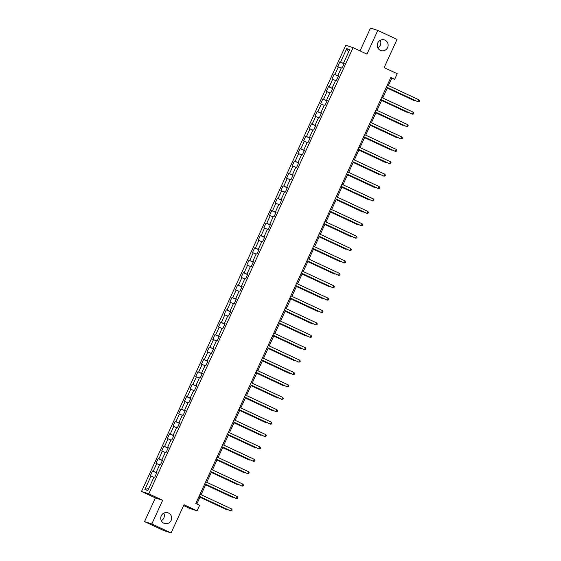 <?xml version="1.0" encoding="UTF-8"?>
<svg xmlns="http://www.w3.org/2000/svg" width="561" height="561" viewBox="0 0 561 561"><rect width="100%" height="100%" fill="white"/><g stroke="black" fill="none" stroke-linecap="round" stroke-linejoin="round"><path stroke-width="0.84" d="M163.77 513.168A5.596 5.435 -71.9 0 1 161.309 520.713M168.51 513.042A5.596 5.435 -71.9 0 1 171.238 520.124A5.596 5.435 -71.9 0 1 163.854 523.217A5.596 5.435 -71.9 0 1 161.126 516.134A5.596 5.435 -71.9 0 1 168.51 513.042M380.274 40.287A5.596 5.435 -71.9 0 1 377.812 47.832M385.014 40.161A5.596 5.435 -71.9 0 1 387.742 47.243A5.596 5.435 -71.9 0 1 380.358 50.336A5.596 5.435 -71.9 0 1 377.623 43.253A5.596 5.435 -71.9 0 1 385.014 40.161M183.615 505.573L189.807 508.462L197.093 510.84L199.639 505.272L195.789 503.483L390.821 77.488L394.678 79.283L397.223 73.722L384.124 67.615L397.041 39.403L377.784 30.427L370.498 28.05L360.043 50.897M144.535 521.597L163.798 530.573L171.084 532.95L151.821 523.974L162.662 500.293L148.798 493.834L141.512 491.45L155.383 497.916L144.535 521.597L151.821 523.974M148.798 493.834L353.072 47.65L345.793 45.273L141.512 491.45M346.733 48.597L340.548 62.11L339.833 61.871L337.645 66.64L338.367 66.878L334.875 74.508L334.153 74.269L331.972 79.038L332.687 79.276L329.195 86.906L328.48 86.667L326.299 91.436L327.014 91.674L323.522 99.304L322.799 99.066L320.619 103.834L321.341 104.073L317.842 111.702L317.126 111.464L314.945 116.232L315.661 116.471L312.168 124.1L311.446 123.862L309.265 128.63L309.988 128.869L306.488 136.498L305.773 136.26L303.592 141.028L304.307 141.267L300.815 148.896L300.1 148.658L297.912 153.426L298.634 153.665L295.142 161.295L294.42 161.056L292.239 165.825L292.954 166.063L289.462 173.693L288.747 173.454L286.559 178.223L287.281 178.461L283.789 186.091L283.067 185.852L280.886 190.621L281.601 190.859L278.109 198.489L277.393 198.25L275.206 203.019L275.928 203.257L272.436 210.887L271.713 210.648L269.532 215.417L270.248 215.655L266.755 223.285L266.04 223.054L263.852 227.822L264.575 228.054L261.082 235.683L260.36 235.452L258.179 240.22L258.894 240.452L255.402 248.081L254.687 247.85L252.506 252.618L253.221 252.85L249.729 260.479L249.007 260.248L246.826 265.016L247.548 265.248L244.049 272.877L243.334 272.646L241.153 277.415L241.868 277.646L238.376 285.276L237.654 285.044L235.473 289.813L236.195 290.044L232.696 297.674L231.981 297.442L229.8 302.211L230.515 302.442L227.023 310.072L226.307 309.84L224.12 314.609L224.842 314.84L221.35 322.47L220.627 322.238L218.446 327.007L219.162 327.238L215.669 334.868L214.954 334.637L212.766 339.405L213.489 339.636L209.996 347.266L209.274 347.035L207.093 351.803L207.808 352.035L204.316 359.664L203.601 359.433L201.413 364.201L202.135 364.433L198.643 372.062L197.921 371.831L195.74 376.599L196.455 376.831L192.963 384.46L192.248 384.229L190.06 388.997L190.782 389.229L187.29 396.858L186.568 396.627L184.387 401.396L185.102 401.627L181.61 409.257L180.894 409.025L178.707 413.794L179.429 414.025L175.937 421.655L175.214 421.423L173.033 426.192L173.749 426.423L170.256 434.053L169.541 433.821L167.36 438.59L168.076 438.821L164.583 446.451L163.861 446.219L161.68 450.988L162.402 451.219L158.903 458.849L158.188 458.618L156.007 463.386L156.722 463.617L153.23 471.247L152.508 471.016L150.327 475.784L151.049 476.016L144.857 489.529L147.852 490.51L154.037 476.997L154.759 477.229L156.94 472.46L156.224 472.229L159.717 464.599L160.432 464.831L162.62 460.062L161.898 459.831L165.39 452.201L166.112 452.432L168.293 447.664L167.578 447.433L171.07 439.803L171.785 440.034L173.973 435.266L173.251 435.034L176.743 427.405L177.465 427.636L179.646 422.868L178.931 422.636L182.423 415.007L183.138 415.238L185.319 410.47L184.604 410.238L188.096 402.609L188.819 402.84L190.999 398.072L190.277 397.84L193.776 390.211L194.492 390.442L196.673 385.673L195.957 385.442L199.45 377.812L200.172 378.044L202.353 373.275L201.63 373.044L205.123 365.414L205.845 365.646L208.026 360.877L207.311 360.646L210.803 353.016L211.518 353.248L213.706 348.479L212.984 348.248L216.476 340.618L217.198 340.85L219.379 336.081L218.664 335.85L222.156 328.22L222.871 328.451L225.059 323.683L224.337 323.452L227.829 315.822L228.551 316.053L230.732 311.285L230.017 311.053L233.509 303.424L234.225 303.655L236.412 298.887L235.69 298.655L239.182 291.019L239.905 291.257L242.086 286.489L241.37 286.25L244.862 278.621L245.578 278.859L247.766 274.091L247.043 273.852L250.536 266.223L251.258 266.461L253.439 261.692L252.723 261.454L256.216 253.824L256.931 254.063L259.112 249.294L258.397 249.056L261.889 241.426L262.611 241.665L264.792 236.896L264.07 236.658L267.569 229.028L268.284 229.267L270.465 224.498L269.75 224.26L273.242 216.63L273.964 216.869L276.145 212.1L275.423 211.862L278.922 204.232L279.637 204.47L281.818 199.702L281.103 199.464L284.595 191.834L285.311 192.072L287.498 187.304L286.776 187.065L290.268 179.436L290.991 179.674L293.172 174.906L292.456 174.667L295.949 167.038L296.664 167.276L298.852 162.508L298.129 162.269L301.622 154.64L302.344 154.878L304.525 150.11L303.81 149.871L307.302 142.242L308.017 142.48L310.205 137.711L309.483 137.473L312.975 129.843L313.697 130.082L315.878 125.313L315.163 125.075L318.655 117.445L319.37 117.684L321.558 112.915L320.836 112.677L324.328 105.047L325.05 105.286L327.231 100.517L326.516 100.279L330.008 92.649L330.724 92.888L332.911 88.119L332.189 87.881L335.681 80.251L336.404 80.489L338.585 75.721L337.869 75.483L341.361 67.853L342.077 68.091L344.258 63.316L343.542 63.084L349.727 49.571L346.733 48.597L348.521 52.208M156.891 472.572L156.224 472.229M153.23 471.247L156.785 472.804M156.722 463.617L159.59 464.873M162.564 460.174L161.898 459.831M158.903 458.849L162.459 460.406M162.402 451.219L165.264 452.475M168.244 447.776L167.578 447.433M164.583 446.451L168.139 448.008M168.076 438.821L170.944 440.076M173.917 435.378L173.251 435.034M170.256 434.053L173.812 435.609M173.749 426.423L176.617 427.678M179.597 422.98L178.931 422.636M175.937 421.655L179.492 423.211M179.429 414.025L182.297 415.28M185.27 410.582L184.604 410.238M181.61 409.257L185.165 410.813M185.102 401.627L187.97 402.882M190.95 398.184L190.277 397.84M187.29 396.858L190.845 398.415M190.782 389.229L193.65 390.484M196.623 385.786L195.957 385.442M192.963 384.46L196.518 386.017M196.455 376.831L199.323 378.086M202.304 373.388L201.63 373.044M198.643 372.062L202.191 373.619M202.135 364.433L204.996 365.688M207.977 360.989L207.311 360.646M204.316 359.664L207.872 361.221M207.808 352.035L210.677 353.29M213.657 348.591L212.984 348.248M209.996 347.266L213.545 348.823M213.489 339.636L216.35 340.892M219.33 336.193L218.664 335.85M215.669 334.868L219.225 336.425M219.162 327.238L222.03 328.494M225.01 323.795L224.337 323.452M221.35 322.47L224.898 324.027M224.842 314.84L227.703 316.095M230.683 311.397L230.017 311.053M227.023 310.072L230.578 311.628M230.515 302.442L233.383 303.697M236.363 298.999L235.69 298.655M232.696 297.674L236.251 299.23M236.195 290.044L239.056 291.299M242.036 286.594L241.37 286.25M238.376 285.276L241.931 286.832M241.868 277.646L244.736 278.901M247.71 274.196L247.043 273.852M244.049 272.877L247.604 274.434M247.548 265.248L250.409 266.503M253.39 261.798L252.723 261.454M249.729 260.479L253.284 262.036M253.221 252.85L256.089 254.105M259.063 249.4L258.397 249.056M255.402 248.081L258.958 249.638M258.894 240.452L261.763 241.707M264.743 237.001L264.07 236.658M261.082 235.683L264.638 237.24M264.575 228.054L267.443 229.309M270.416 224.603L269.75 224.26M266.755 223.285L270.311 224.842M270.248 215.655L273.116 216.911M276.096 212.205L275.423 211.862M272.436 210.887L275.984 212.444M275.928 203.257L278.789 204.513M281.769 199.807L281.103 199.464M278.109 198.489L281.664 200.046M281.601 190.859L284.469 192.114M287.449 187.409L286.776 187.065M283.789 186.091L287.337 187.647M287.281 178.461L290.142 179.716M293.123 175.011L292.456 174.667M289.462 173.693L293.017 175.249M292.954 166.063L295.822 167.318M298.803 162.613L298.129 162.269M295.142 161.295L298.69 162.851M298.634 153.665L301.495 154.92M304.476 150.215L303.81 149.871M300.815 148.896L304.371 150.453M304.307 141.267L307.176 142.522M310.156 137.817L309.483 137.473M306.488 136.498L310.044 138.055M309.988 128.869L312.849 130.124M315.829 125.419L315.163 125.075M312.168 124.1L315.724 125.657M315.661 116.471L318.529 117.726M321.502 113.02L320.836 112.677M317.842 111.702L321.397 113.259M321.341 104.073L324.202 105.328M327.182 100.622L326.516 100.279M323.522 99.304L327.077 100.854M327.014 91.674L329.882 92.93M332.855 88.224L332.189 87.881M329.195 86.906L332.75 88.456M332.687 79.276L335.555 80.532M338.535 75.826L337.869 75.483M334.875 74.508L338.43 76.058M338.367 66.878L341.235 68.126M344.209 63.428L343.542 63.084M340.548 62.11L344.103 63.659M197.093 510.84L184.001 504.739L171.084 532.95M353.072 47.65L366.943 54.115L377.784 30.427M388.401 85.574L391.725 78.316L394.678 79.283M196.841 503.974L200.144 496.758M201.083 494.718L205.824 484.36M206.757 482.32L211.497 471.962M212.437 469.922L217.177 459.564M218.11 457.524L222.85 447.166M223.783 445.125L228.53 434.768M229.463 432.727L234.203 422.37M235.136 420.329L239.877 409.972M240.816 407.931L245.557 397.574M246.489 395.533L251.23 385.176M252.17 383.135L256.91 372.777M257.843 370.737L262.583 360.379M263.523 358.339L268.263 347.981M269.196 345.941L273.936 335.583M274.876 333.543L279.616 323.185M280.549 321.144L285.29 310.787M286.229 308.746L290.97 298.389M291.902 296.348L296.643 285.991M297.582 283.943L302.323 273.593M303.256 271.545L307.996 261.195M308.929 259.147L313.669 248.796M314.609 246.749L319.349 236.398M320.282 234.351L325.022 224M325.962 221.953L330.702 211.602M331.635 209.555L336.376 199.204M337.315 197.156L342.056 186.806M342.988 184.758L347.729 174.408M348.669 172.36L353.409 162.01M354.342 159.962L359.082 149.612M360.022 147.564L364.762 137.214M365.695 135.166L370.435 124.815M371.375 122.768L376.115 112.417M377.048 110.37L381.789 100.012M382.721 97.972L387.469 87.614M144.857 489.529L148.805 488.428M151.049 476.016L153.91 477.271M390.666 77.825L391.725 78.316M339.833 61.871L344.026 63.828M334.153 74.269L338.353 76.226M328.48 86.667L332.673 88.624M322.799 99.066L327 101.022M317.126 111.464L321.32 113.42M311.446 123.862L315.647 125.818M305.773 136.26L309.967 138.216M300.1 148.658L304.293 150.614M294.42 161.056L298.62 163.013M288.747 173.454L292.94 175.411M283.067 185.852L287.267 187.809M277.393 198.25L281.587 200.207M271.713 210.648L275.914 212.605M266.04 223.054L270.234 225.003M260.36 235.452L264.561 237.401M254.687 247.85L258.88 249.799M249.007 260.248L253.207 262.197M243.334 272.646L247.527 274.595M237.654 285.044L241.854 286.994M231.981 297.442L236.174 299.399M226.307 309.84L230.501 311.797M220.627 322.238L224.821 324.195M214.954 334.637L219.148 336.593M209.274 347.035L213.475 348.991M203.601 359.433L207.794 361.389M197.921 371.831L202.121 373.787M192.248 384.229L196.441 386.185M186.568 396.627L190.768 398.583M180.894 409.025L185.088 410.982M175.214 421.423L179.415 423.38M169.541 433.821L173.735 435.778M163.861 446.219L168.062 448.176M158.188 458.618L162.381 460.574M152.508 471.016L156.708 472.972M162.662 500.293L155.383 497.916M386.41 87.123L417.994 101.772L386.438 87.067M418.906 99.788L419.488 100.805L419.123 101.597L417.994 101.772L418.906 99.788L387.349 85.083M387.258 88.07L413.569 100.328L414.242 100.089M387.286 88.014L414.06 100.489L414.824 100.37M380.737 99.521L412.321 114.171L380.758 99.465M413.226 112.186L413.808 113.203L413.443 113.995L412.321 114.171L413.226 112.186L381.669 97.481M375.057 111.919L406.641 126.569L375.085 111.863M407.552 124.584L408.135 125.601L407.77 126.393L406.641 126.569L407.552 124.584L375.996 109.879M381.585 100.468L407.889 112.726L408.562 112.495M381.606 100.412L408.38 112.887L409.151 112.768M375.905 112.866L402.216 125.124L402.889 124.893M375.933 112.81L402.707 125.285L403.478 125.166M369.383 124.325L400.968 138.967L369.411 124.261M401.879 136.982L402.454 137.999L402.09 138.791L400.968 138.967L401.879 136.982L370.316 122.277M363.703 136.723L395.288 151.365L363.731 136.66M396.199 149.38L396.781 150.397L396.417 151.19L395.288 151.365L396.199 149.38L364.643 134.675M358.03 149.121L389.615 163.763L358.058 149.058M390.526 161.778L391.101 162.795L390.744 163.588L389.615 163.763L390.526 161.778L358.963 147.073M370.232 125.264L396.536 137.522L397.209 137.291M370.253 125.208L397.027 137.683L397.798 137.564M364.552 137.662L390.863 149.92L391.536 149.689M364.58 137.606L391.354 150.082L392.125 149.962M358.879 150.06L385.183 162.318L385.856 162.087M358.9 150.004L385.673 162.48L386.445 162.36M352.35 161.519L383.934 176.161L352.378 161.463M384.846 174.176L385.428 175.193L385.063 175.986L383.934 176.161L384.846 174.176L353.29 159.471M353.199 162.459L379.509 174.716L380.183 174.485M353.227 162.402L380 174.878L380.772 174.759M346.677 173.917L378.261 188.559L346.705 173.861M379.173 186.575L379.748 187.591L379.39 188.384L378.261 188.559L379.173 186.575L347.61 171.869M347.525 174.857L373.829 187.115L374.503 186.883M347.547 174.801L374.32 187.276L375.092 187.157M340.997 186.315L372.581 200.957L341.025 186.259M373.493 198.973L374.075 199.989L373.71 200.782L372.581 200.957L373.493 198.973L341.937 184.267M341.845 187.255L368.156 199.513L368.829 199.281M341.873 187.199L368.647 199.674L369.418 199.555M335.324 198.713L366.908 213.362L335.352 198.657M367.82 211.371L368.402 212.388L368.037 213.18L366.908 213.362L367.82 211.371L336.256 196.666M336.172 199.653L362.476 211.911L363.149 211.679M336.2 199.597L362.974 212.072L363.738 211.953M329.651 211.111L361.235 225.76L329.672 211.055M362.14 223.769L362.722 224.786L362.357 225.578L361.235 225.76L362.14 223.769L330.583 209.064M330.492 212.051L356.803 224.309L357.476 224.077M330.52 211.995L357.294 224.47L358.065 224.351M323.97 223.509L355.555 238.159L323.999 223.453M356.466 236.167L357.048 237.184L356.684 237.976L355.555 238.159L356.466 236.167L324.91 221.462M324.819 224.449L351.123 236.707L351.796 236.476M324.847 224.393L351.621 236.868L352.385 236.749M318.297 235.908L349.882 250.557L318.318 235.851M350.786 248.565L351.368 249.582L351.004 250.374L349.882 250.557L350.786 248.565L319.23 233.86M319.139 236.847L345.45 249.105L346.123 248.874M319.167 236.791L345.941 249.266L346.712 249.147M312.617 248.306L344.202 262.955L312.645 248.25M345.113 260.963L345.695 261.98L345.331 262.772L344.202 262.955L345.113 260.963L313.557 246.258M313.466 249.245L339.77 261.503L340.443 261.272M313.494 249.189L340.268 261.664L341.032 261.545M306.944 260.704L338.528 275.353L306.965 260.648M339.433 273.361L340.015 274.378L339.65 275.171L338.528 275.353L339.433 273.361L307.877 258.656M307.793 261.643L334.097 273.901L334.77 273.67M307.814 261.587L334.587 274.063L335.359 273.943M301.264 273.102L332.848 287.751L301.292 273.046M333.76 285.759L334.342 286.776L333.977 287.569L332.848 287.751L333.76 285.759L302.204 271.054M302.113 274.041L328.423 286.299L329.097 286.068M302.141 273.985L328.914 286.461L329.679 286.341M295.591 285.5L327.175 300.149L295.612 285.444M328.08 298.157L328.662 299.174L328.297 299.967L327.175 300.149L328.08 298.157L296.524 283.452M296.439 286.44L322.743 298.697L323.416 298.466M296.46 286.383L323.234 298.859L324.006 298.74M289.911 297.898L321.495 312.547L289.939 297.842M322.407 310.556L322.989 311.572L322.624 312.365L321.495 312.547L322.407 310.556L290.85 295.85M290.759 298.838L317.07 311.096L317.743 310.864M290.787 298.782L317.561 311.257L318.332 311.138M284.238 310.296L315.822 324.945L284.266 310.24M316.734 322.954L317.309 323.97L316.944 324.763L315.822 324.945L316.734 322.954L285.17 308.248M285.086 311.236L311.39 323.494L312.063 323.262M285.107 311.18L311.881 323.655L312.652 323.536M278.558 322.694L310.142 337.343L278.586 322.638M311.053 335.352L311.635 336.369L311.271 337.161L310.142 337.343L311.053 335.352L279.497 320.654M279.406 323.634L305.717 335.892L306.39 335.66M279.434 323.578L306.208 336.053L306.979 335.934M272.884 335.092L304.469 349.741L272.912 335.036M305.38 347.75L305.955 348.767L305.598 349.559L304.469 349.741L305.38 347.75L273.817 333.052M273.733 336.032L300.037 348.29L300.71 348.058M273.754 335.976L300.528 348.451L301.299 348.332M267.204 347.49L298.789 362.14L267.232 347.434M299.7 360.148L300.282 361.165L299.918 361.957L298.789 362.14L299.7 360.148L268.144 345.45M268.053 348.43L294.364 360.688L295.037 360.457M268.081 348.374L294.855 360.849L295.626 360.73M261.531 359.889L293.115 374.538L261.559 359.832M294.027 372.553L294.609 373.563L294.245 374.362L293.115 374.538L294.027 372.553L262.464 357.848M262.38 360.835L288.684 373.093L289.357 372.855M262.401 360.772L289.174 373.247L289.946 373.128M255.858 372.287L287.435 386.936L255.879 372.231M288.347 384.951L288.929 385.961L288.564 386.76L287.435 386.936L288.347 384.951L256.791 370.246M256.7 373.233L283.01 385.491L283.684 385.253M256.728 373.17L283.501 385.645L284.273 385.526M250.178 384.685L281.762 399.334L250.206 384.629M282.674 397.349L283.256 398.359L282.891 399.159L281.762 399.334L282.674 397.349L251.111 382.644M251.026 385.631L277.33 397.889L278.004 397.651M251.055 385.568L277.828 398.044L278.593 397.924M244.505 397.083L276.089 411.732L244.526 397.027M276.994 409.747L277.576 410.757L277.211 411.557L276.089 411.732L276.994 409.747L245.438 395.042M245.346 398.03L271.657 410.287L272.33 410.049M245.374 397.973L272.148 410.449L272.919 410.322M238.825 409.481L270.409 424.13L238.853 409.425M271.321 422.145L271.903 423.155L271.538 423.955L270.409 424.13L271.321 422.145L239.764 407.44M239.673 410.428L265.977 422.685L266.65 422.447M239.701 410.372L266.475 422.847L267.239 422.721M233.152 421.879L264.736 436.528L233.173 421.823M265.641 434.544L266.223 435.553L265.858 436.353L264.736 436.528L265.641 434.544L234.084 419.838M233.993 422.826L260.304 435.084L260.977 434.845M234.021 422.77L260.795 435.245L261.566 435.119M227.471 434.277L259.056 448.926L227.5 434.221M259.967 446.942L260.549 447.951L260.185 448.751L259.056 448.926L259.967 446.942L228.411 432.236M228.32 435.224L254.631 447.482L255.304 447.243M228.348 435.168L255.122 447.643L255.886 447.517M221.798 446.675L253.383 461.324L221.819 446.619M254.287 459.34L254.869 460.35L254.505 461.149L253.383 461.324L254.287 459.34L222.731 444.635M222.647 447.622L248.951 459.88L249.624 459.641M222.668 447.566L249.442 460.041L250.213 459.915M216.118 459.073L247.703 473.722L216.146 459.017M248.614 471.738L249.196 472.748L248.832 473.547L247.703 473.722L248.614 471.738L217.058 457.033M216.967 460.02L243.278 472.278L243.951 472.039M216.995 459.964L243.769 472.439L244.54 472.313M210.445 471.471L242.029 486.121L210.466 471.415M242.934 484.136L243.516 485.146L243.151 485.945L242.029 486.121L242.934 484.136L211.378 469.431M211.294 472.418L237.598 484.676L238.271 484.438M211.315 472.362L238.088 484.837L238.86 484.711M204.765 483.87L236.349 498.519L204.793 483.813M237.261 496.534L237.843 497.544L237.478 498.343L236.349 498.519L237.261 496.534L205.705 481.829M205.614 484.816L231.924 497.074L232.598 496.836M205.642 484.76L232.415 497.235L233.187 497.109M199.092 496.268L230.676 510.917L199.12 496.212M231.588 508.932L232.163 509.942L231.798 510.741L230.676 510.917L231.588 508.932L200.025 494.227M199.94 497.214L226.244 509.472L226.917 509.234M199.961 497.158L226.735 509.633L227.507 509.507"/></g></svg>
